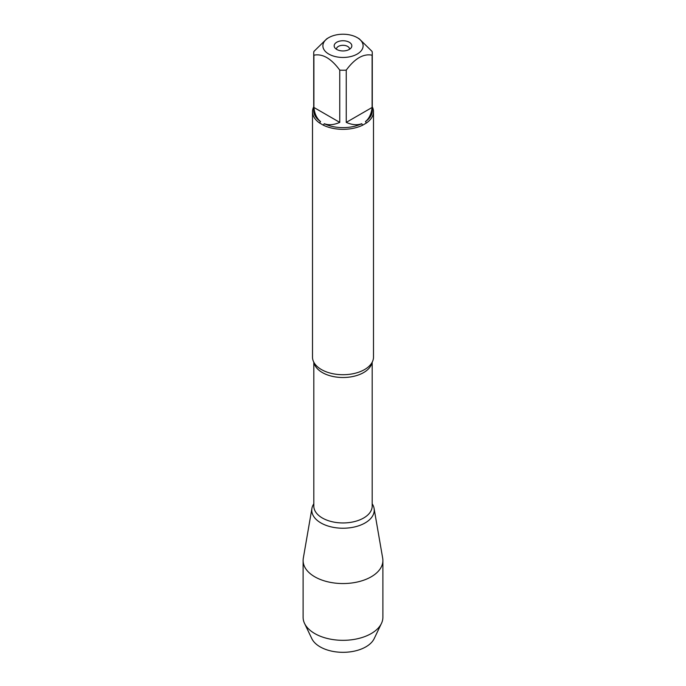 <?xml version="1.0" encoding="UTF-8"?>
<svg xmlns="http://www.w3.org/2000/svg" width="686" height="686" viewBox="0 0 686 686"><rect width="100%" height="100%" fill="white"/><g stroke="black" fill="none" stroke-linecap="round" stroke-linejoin="round"><path stroke-width="1.03" d="M312.499 111.724L312.499 357.106A30.501 17.613 0 0 0 316.083 365.389A30.501 17.613 0 0 0 321.434 369.557A30.501 17.613 0 0 0 369.917 365.389A30.501 17.613 0 0 0 373.501 357.106L373.501 111.724A30.501 17.613 180 0 1 366.375 123.034L362.594 125.221A30.501 17.613 180 0 1 323.406 125.221L319.625 123.034A30.501 17.613 180 0 1 312.499 111.724A30.501 17.613 180 0 1 313.716 106.793M372.284 106.793A30.501 17.613 180 0 1 373.501 111.724M345.23 34.3A20.117 11.619 0 0 0 328.774 37.627A20.117 11.619 0 0 0 328.774 54.057A20.117 11.619 0 0 0 357.226 54.057A20.117 11.619 0 0 0 357.226 37.627A20.117 11.619 0 0 0 345.23 34.3M328.774 37.627L326.828 38.75L313.896 51.45A29.284 16.91 0 0 0 313.716 53.328A29.284 16.91 0 0 0 313.896 55.197C322.523 53.448 331.141 58.43 339.759 70.126A29.284 16.91 0 0 0 346.241 70.126C354.868 58.421 363.486 53.448 372.104 55.197A29.284 16.91 0 0 0 372.284 53.328A29.284 16.91 0 0 0 372.104 51.45L359.172 38.75L357.226 37.627M313.896 55.197L313.896 107.462C314.591 113.782 316.795 118.481 320.525 121.559A29.284 16.91 180 0 1 313.716 110.72L313.716 53.328M346.241 70.126L346.241 122.391C352.064 124.946 357.243 125.384 361.771 123.703A29.284 16.91 180 0 1 324.229 123.703C328.757 125.384 333.936 124.946 339.759 122.391L339.759 70.126M372.284 53.328L372.284 110.72A29.284 16.91 180 0 1 365.475 121.559C369.205 118.481 371.409 113.782 372.104 107.462L372.104 55.197M323.406 125.221L324.229 123.703M361.771 123.703L362.594 125.221M320.525 121.559L319.625 123.034M366.375 123.034L365.475 121.559M372.189 503.781A31.23 18.033 180 0 1 359.97 525.339A31.23 18.033 180 0 1 320.919 522.946A31.23 18.033 180 0 1 313.811 503.781A31.23 18.033 0 0 0 311.924 508.403A31.23 18.033 0 0 0 320.919 522.946A31.23 18.033 0 0 0 356.368 526.496A31.23 18.033 0 0 0 374.076 508.403A31.23 18.033 0 0 0 372.189 503.781M349.251 42.24A8.832 5.102 180 0 1 351.069 47.926A8.832 5.102 180 0 1 343 50.944A8.832 5.102 180 0 1 334.931 47.926A8.832 5.102 180 0 1 337.992 41.64A8.832 5.102 180 0 1 349.251 42.24M372.104 107.462L346.241 122.391M339.759 122.391L313.896 107.462M349.534 49.281A6.543 3.782 0 0 0 349.543 49.083A6.543 3.782 0 0 0 347.63 46.416A6.543 3.782 0 0 0 340.496 45.593A6.543 3.782 0 0 0 336.457 49.083A6.543 3.782 0 0 0 336.466 49.281M311.924 508.403L303.306 558.233A39.891 23.032 0 0 0 303.109 560.513A39.891 23.032 0 0 0 314.788 576.806A39.891 23.032 0 0 0 358.264 581.797A39.891 23.032 0 0 0 382.891 560.513A39.891 23.032 0 0 0 382.694 558.233L374.076 508.403M303.109 560.513L303.109 617.28A39.891 23.032 0 0 0 304.541 623.411A39.891 23.032 0 0 0 314.788 633.572A39.891 23.032 0 0 0 381.459 623.411A39.891 23.032 0 0 0 382.891 617.28L382.891 560.513M381.459 623.411L374.196 638.606A32.362 18.685 180 0 1 320.113 646.847A32.362 18.685 180 0 1 311.804 638.606L304.541 623.411M372.001 362.568A29.189 16.85 180 0 1 343 377.506A29.189 16.85 180 0 1 313.999 362.568M313.811 362.225L313.811 506.097A29.189 16.85 0 0 0 343 522.946A29.189 16.85 0 0 0 372.189 506.097L372.189 362.225"/></g></svg>

